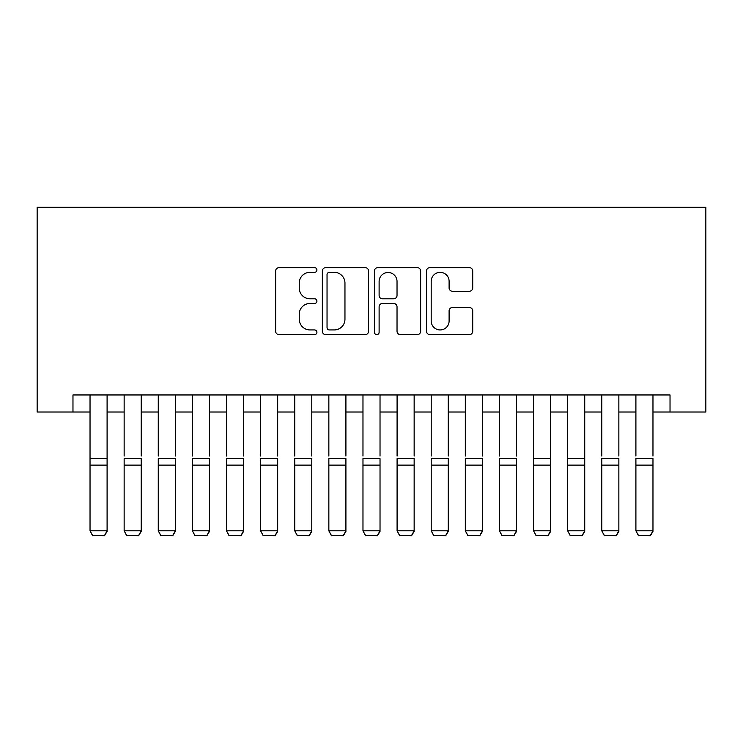 <?xml version="1.0" encoding="UTF-8"?>
<svg xmlns="http://www.w3.org/2000/svg" width="743" height="743" viewBox="0 0 743 743"><rect width="100%" height="100%" fill="white"/><g stroke="black" fill="none" stroke-linecap="round" stroke-linejoin="round"><path stroke-width="1.11" d="M316.917 269.997A2.34 2.34 0 0 0 314.568 267.647L278.987 267.647A3.353 3.353 0 0 0 275.644 271L275.644 331.276A3.353 3.353 0 0 0 278.987 334.629L314.568 334.629A2.34 2.34 0 0 0 316.917 332.288A2.34 2.34 0 0 0 314.568 329.938L309.961 329.938A10.718 10.718 0 0 1 299.253 319.221L299.253 314.196A10.718 10.718 0 0 1 309.961 303.488L314.568 303.488A2.34 2.34 0 0 0 316.917 301.138A2.34 2.34 0 0 0 314.568 298.797L309.961 298.797A10.718 10.718 0 0 1 299.253 288.08L299.253 283.055A10.718 10.718 0 0 1 309.961 272.337L314.568 272.337A2.34 2.34 0 0 0 316.917 269.997M469.372 291.265A3.353 3.353 0 0 0 472.715 287.912L472.715 271A3.353 3.353 0 0 0 469.372 267.647L429.853 267.647A3.353 3.353 0 0 0 426.501 271L426.501 331.276A3.353 3.353 0 0 0 429.853 334.629L469.372 334.629A3.353 3.353 0 0 0 472.715 331.276L472.715 310.853A3.353 3.353 0 0 0 469.372 307.5L452.459 307.5A3.353 3.353 0 0 0 449.106 310.853L449.106 320.985A8.962 8.962 0 0 1 440.153 329.938A8.962 8.962 0 0 1 431.191 320.985L431.191 281.3A8.962 8.962 0 0 1 440.153 272.337A8.962 8.962 0 0 1 449.106 281.3L449.106 287.912A3.353 3.353 0 0 0 452.459 291.265L469.372 291.265M72.972 412.021L72.972 394.96L670.028 394.96L670.028 412.021L705.85 412.021L705.85 207.316L37.15 207.316L37.15 412.021L90.033 412.021M368.565 271A3.353 3.353 0 0 0 365.222 267.647L325.703 267.647A3.353 3.353 0 0 0 322.36 271L322.36 331.276A3.353 3.353 0 0 0 325.703 334.629L365.222 334.629A3.353 3.353 0 0 0 368.565 331.276L368.565 271M377.778 267.647L417.297 267.647A3.353 3.353 0 0 1 420.64 271L420.64 331.276A3.353 3.353 0 0 1 417.297 334.629L400.384 334.629A3.353 3.353 0 0 1 397.031 331.276L397.031 306.831A3.353 3.353 0 0 0 393.688 303.488L382.469 303.488A3.353 3.353 0 0 0 379.116 306.831L379.116 332.288A2.34 2.34 0 0 1 376.775 334.629A2.34 2.34 0 0 1 374.435 332.288L374.435 271A3.353 3.353 0 0 1 377.778 267.647M107.094 412.021L124.146 412.021M141.207 412.021L158.268 412.021M175.329 412.021L192.381 412.021M209.442 412.021L226.504 412.021M243.555 412.021L260.617 412.021M277.678 412.021L294.739 412.021M311.791 412.021L328.852 412.021M345.913 412.021L362.974 412.021M380.026 412.021L397.087 412.021M414.148 412.021L431.209 412.021M448.261 412.021L465.322 412.021M482.383 412.021L499.445 412.021M516.496 412.021L533.558 412.021M550.619 412.021L567.671 412.021M584.732 412.021L601.793 412.021M618.854 412.021L635.906 412.021M652.967 412.021L670.028 412.021M329.39 272.337A2.34 2.34 0 0 0 327.041 274.687L327.041 327.598A2.34 2.34 0 0 0 329.39 329.938L334.248 329.938A10.718 10.718 0 0 0 344.956 319.221L344.956 283.055A10.718 10.718 0 0 0 334.248 272.337L329.39 272.337M397.031 281.467A8.962 8.962 0 0 0 388.078 272.505A8.962 8.962 0 0 0 379.116 281.467L379.116 295.445A3.353 3.353 0 0 0 382.469 298.797L393.688 298.797A3.353 3.353 0 0 0 397.031 295.445L397.031 281.467M107.094 394.96L107.094 531.44L104.531 535.684L92.587 535.434L104.531 535.684M92.587 535.684L90.033 530.827L107.094 530.827L104.531 535.434M90.033 394.96L90.033 530.827L92.587 535.434M124.146 394.96L124.146 456.026M141.207 394.96L141.207 456.026M158.268 394.96L158.268 456.026M175.329 394.96L175.329 456.026M192.381 394.96L192.381 456.026M209.442 394.96L209.442 456.026M226.504 394.96L226.504 456.026M243.555 394.96L243.555 456.026M141.207 465.109L124.146 465.109L124.146 458.645L141.207 458.645L141.207 531.44L138.653 535.684L126.709 535.434L138.653 535.684M126.709 535.684L124.146 530.827L141.207 530.827L138.653 535.434M124.146 465.109L124.146 530.827L126.709 535.434M175.329 465.109L158.268 465.109L158.268 458.645L175.329 458.645L175.329 531.44L172.766 535.684L160.822 535.434L172.766 535.684M160.822 535.684L158.268 530.827L175.329 530.827L172.766 535.434M158.268 465.109L158.268 530.827L160.822 535.434M209.442 465.109L192.381 465.109L192.381 458.645L209.442 458.645L209.442 531.44L206.888 535.684L194.945 535.434L206.888 535.684M194.945 535.684L192.381 530.827L209.442 530.827L206.888 535.434M192.381 465.109L192.381 530.827L194.945 535.434M243.555 465.109L226.504 465.109L226.504 458.645L243.555 458.645L243.555 531.44L241.001 535.684L229.058 535.434L241.001 535.684M229.058 535.684L226.504 530.827L243.555 530.827L241.001 535.434M226.504 465.109L226.504 530.827L229.058 535.434M260.617 394.96L260.617 456.026M277.678 394.96L277.678 456.026M277.678 465.109L260.617 465.109L260.617 458.645L277.678 458.645L277.678 531.44L275.114 535.684L263.18 535.434L275.114 535.684M263.18 535.684L260.617 530.827L277.678 530.827L275.114 535.434M260.617 465.109L260.617 530.827L263.18 535.434M294.739 394.96L294.739 456.026M311.791 394.96L311.791 456.026M311.791 465.109L294.739 465.109L294.739 458.645L311.791 458.645L311.791 531.44L309.237 535.684L297.293 535.434L309.237 535.684M297.293 535.684L294.739 530.827L311.791 530.827L309.237 535.434M294.739 465.109L294.739 530.827L297.293 535.434M328.852 394.96L328.852 456.026M345.913 394.96L345.913 456.026M345.913 465.109L328.852 465.109L328.852 458.645L345.913 458.645L345.913 531.44L343.35 535.684L331.415 535.434L343.35 535.684M331.415 535.684L328.852 530.827L345.913 530.827L343.35 535.434M328.852 465.109L328.852 530.827L331.415 535.434M362.974 394.96L362.974 456.026M380.026 394.96L380.026 456.026M380.026 465.109L362.974 465.109L362.974 458.645L380.026 458.645L380.026 531.44L377.472 535.684L365.528 535.434L377.472 535.684M365.528 535.684L362.974 530.827L380.026 530.827L377.472 535.434M362.974 465.109L362.974 530.827L365.528 535.434M397.087 394.96L397.087 456.026M414.148 394.96L414.148 456.026M414.148 465.109L397.087 465.109L397.087 458.645L414.148 458.645L414.148 531.44L411.585 535.684L399.65 535.434L411.585 535.684M399.65 535.684L397.087 530.827L414.148 530.827L411.585 535.434M397.087 465.109L397.087 530.827L399.65 535.434M431.209 394.96L431.209 456.026M448.261 394.96L448.261 456.026M448.261 465.109L431.209 465.109L431.209 458.645L448.261 458.645L448.261 531.44L445.707 535.684L433.763 535.434L445.707 535.684M433.763 535.684L431.209 530.827L448.261 530.827L445.707 535.434M431.209 465.109L431.209 530.827L433.763 535.434M465.322 394.96L465.322 456.026M482.383 394.96L482.383 456.026M482.383 465.109L465.322 465.109L465.322 458.645L482.383 458.645L482.383 531.44L479.82 535.684L467.886 535.434L479.82 535.684M467.886 535.684L465.322 530.827L482.383 530.827L479.82 535.434M465.322 465.109L465.322 530.827L467.886 535.434M499.445 394.96L499.445 456.026M516.496 394.96L516.496 456.026M516.496 465.109L499.445 465.109L499.445 458.645L516.496 458.645L516.496 531.44L513.942 535.684L501.999 535.434L513.942 535.684M501.999 535.684L499.445 530.827L516.496 530.827L513.942 535.434M499.445 465.109L499.445 530.827L501.999 535.434M550.619 394.96L550.619 531.44L548.055 535.684L536.112 535.434L548.055 535.684M536.112 535.684L533.558 530.827L550.619 530.827L548.055 535.434M533.558 394.96L533.558 530.827L536.112 535.434M584.732 394.96L584.732 531.44L582.178 535.684L570.234 535.434L582.178 535.684M570.234 535.684L567.671 530.827L584.732 530.827L582.178 535.434M567.671 394.96L567.671 530.827L570.234 535.434M550.619 456.026L550.619 458.645L533.558 458.645L533.558 456.026M584.732 456.026L584.732 458.645L567.671 458.645L567.671 456.026M601.793 394.96L601.793 456.026M618.854 394.96L618.854 456.026M618.854 465.109L601.793 465.109L601.793 458.645L618.854 458.645L618.854 531.44L616.291 535.684L604.347 535.434L616.291 535.684M604.347 535.684L601.793 530.827L618.854 530.827L616.291 535.434M601.793 465.109L601.793 530.827L604.347 535.434M635.906 394.96L635.906 456.026M652.967 394.96L652.967 456.026M652.967 465.109L635.906 465.109L635.906 458.645L652.967 458.645L652.967 531.44L650.413 535.684L638.469 535.434L650.413 535.684M638.469 535.684L635.906 530.827L652.967 530.827L650.413 535.434M635.906 465.109L635.906 530.827L638.469 535.434M107.094 458.645L90.033 458.645M107.094 465.109L90.033 465.109M550.619 465.109L533.558 465.109M584.732 465.109L567.671 465.109"/></g></svg>

